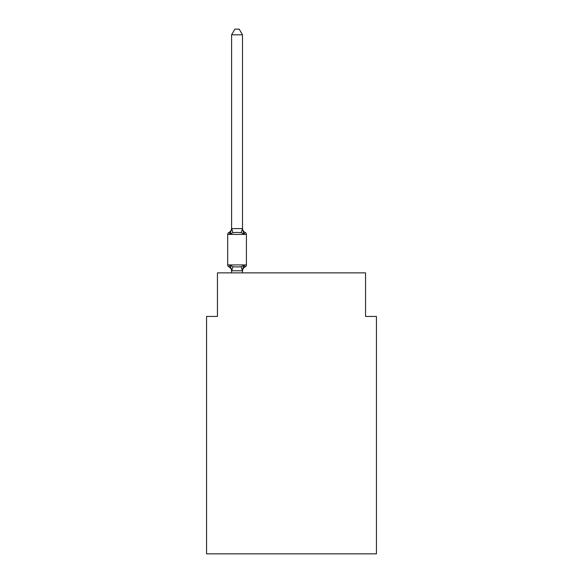 <?xml version="1.0" encoding="UTF-8"?>
<svg xmlns="http://www.w3.org/2000/svg" width="583" height="583" viewBox="0 0 583 583"><rect width="100%" height="100%" fill="white"/><g stroke="black" fill="none" stroke-linecap="round" stroke-linejoin="round"><path stroke-width="0.87" d="M376.443 553.85L376.443 316.438L365.556 316.438L365.556 272.88L217.444 272.88L217.444 316.438L206.557 316.438L206.557 553.85L376.443 553.85M243.854 265.352L245.188 266.883L243.854 265.352L245.188 266.883L243.854 265.352L245.188 266.883L243.854 265.352L245.188 266.883L243.854 265.352L245.188 266.883L243.854 265.352L245.188 266.883L243.854 265.352L245.188 266.883L243.854 265.352L245.188 266.883L243.854 265.352L242.404 270.774L231.691 270.774L230.241 265.352L228.908 266.883A2.179 2.179 0 0 1 227.683 264.93A2.179 2.179 0 0 0 228.908 266.883L230.241 265.352L228.908 266.883A2.179 2.179 0 0 1 227.683 264.93A2.179 2.179 0 0 0 228.908 266.883L230.241 265.352L228.908 266.883A2.179 2.179 0 0 1 227.683 264.93A2.179 2.179 0 0 0 228.908 266.883L230.241 265.352L228.908 266.883A2.179 2.179 0 0 1 227.683 264.93A2.179 2.179 0 0 0 228.908 266.883L230.241 265.352L228.908 266.883A2.179 2.179 0 0 1 227.683 264.93A2.179 2.179 0 0 0 228.908 266.883L230.241 265.352L228.908 266.883A2.179 2.179 0 0 1 227.683 264.93A2.179 2.179 0 0 0 228.908 266.883L230.241 265.352L228.908 266.883A2.179 2.179 0 0 1 227.683 264.93A2.179 2.179 0 0 0 228.908 266.883L230.241 265.352L228.908 266.883A2.179 2.179 0 0 1 227.683 264.93A2.179 2.179 0 0 0 228.908 266.883L230.241 265.352L228.908 266.883A2.179 2.179 0 0 1 227.683 264.93A2.179 2.179 0 0 0 228.908 266.883L230.241 265.352L228.908 266.883A2.179 2.179 0 0 1 227.683 264.93A2.179 2.179 0 0 0 228.908 266.883L230.241 265.352L228.908 266.883A2.179 2.179 0 0 1 227.683 264.93A2.179 2.179 0 0 0 228.908 266.883L230.241 265.352L228.908 266.883A2.179 2.179 0 0 1 227.683 264.93A2.179 2.179 0 0 0 228.908 266.883L230.241 265.352L228.908 266.883A2.179 2.179 0 0 1 227.683 264.93A2.179 2.179 0 0 0 228.908 266.883L230.241 265.352L228.908 266.883A2.179 2.179 0 0 1 227.683 264.93A2.179 2.179 0 0 0 228.908 266.883L230.241 265.352L228.908 266.883A2.179 2.179 0 0 1 227.683 264.93A2.179 2.179 0 0 0 228.908 266.883L230.241 265.352L228.908 266.883A2.179 2.179 0 0 1 227.683 264.93A2.179 2.179 0 0 0 228.908 266.883L230.241 265.352L232.96 266.752L237.048 266.97L241.136 266.752L243.854 265.352L245.188 266.883L244.569 266.584M242.492 34.812L231.604 34.812L234.869 29.15L239.227 29.15L242.492 34.812L242.492 228.813L243.854 234.009L245.188 232.479L243.854 234.009L245.188 232.479L243.854 234.009L245.188 232.479L243.854 234.009L245.188 232.479L243.854 234.009L245.188 232.479L243.854 234.009L245.188 232.479L243.854 234.009L245.188 232.479L243.854 234.009L245.188 232.479L243.854 234.009L245.188 232.479L243.854 234.009L245.188 232.479L243.854 234.009L245.188 232.479L243.854 234.009L245.188 232.479L243.854 234.009L245.188 232.479L243.854 234.009L245.188 232.479L243.854 234.009L241.136 232.61L237.048 232.391L232.96 232.61L230.241 234.009L228.908 232.479A2.179 2.179 0 0 0 227.683 234.432A2.179 2.179 0 0 1 228.908 232.479L229.527 232.777L228.908 232.479A2.179 2.179 0 0 0 227.683 234.432A2.179 2.179 0 0 1 228.908 232.479A2.179 2.179 0 0 0 227.683 234.432A2.179 2.179 0 0 1 228.908 232.479L229.527 232.777L228.908 232.479A2.179 2.179 0 0 0 227.683 234.432A2.179 2.179 0 0 1 228.908 232.479A2.179 2.179 0 0 0 227.683 234.432A2.179 2.179 0 0 1 228.908 232.479L229.527 232.777L228.908 232.479A2.179 2.179 0 0 0 227.683 234.432A2.179 2.179 0 0 1 228.908 232.479A2.179 2.179 0 0 0 227.683 234.432A2.179 2.179 0 0 1 228.908 232.479L229.527 232.777L228.908 232.479A2.179 2.179 0 0 0 227.683 234.432A2.179 2.179 0 0 1 228.908 232.479A2.179 2.179 0 0 0 227.683 234.432A2.179 2.179 0 0 1 228.908 232.479L229.527 232.777L228.908 232.479A2.179 2.179 0 0 0 227.683 234.432A2.179 2.179 0 0 1 228.908 232.479A2.179 2.179 0 0 0 227.683 234.432A2.179 2.179 0 0 1 228.908 232.479L229.527 232.777L228.908 232.479A2.179 2.179 0 0 0 227.683 234.432A2.179 2.179 0 0 1 228.908 232.479A2.179 2.179 0 0 0 227.683 234.432A2.179 2.179 0 0 1 228.908 232.479L229.527 232.777L228.908 232.479A2.179 2.179 0 0 0 227.683 234.432A2.179 2.179 0 0 1 228.908 232.479A2.179 2.179 0 0 0 227.683 234.432A2.179 2.179 0 0 1 228.908 232.479L229.527 232.777M242.492 228.813L241.136 232.61M231.604 270.548L231.604 271.197A4.795 4.795 0 0 0 228.908 266.883M242.492 270.548L243.002 267.991L242.492 270.548M228.908 232.479L230.241 234.009L228.908 232.479A2.179 2.179 0 0 0 227.683 234.432A2.179 2.179 0 0 1 228.908 232.479L230.241 234.009L228.908 232.479A4.795 4.795 0 0 0 231.604 228.164M242.492 228.164A4.795 4.795 0 0 0 245.188 232.479L243.854 234.009L245.188 232.479A2.179 2.179 0 0 1 246.412 234.432L246.412 264.93A2.179 2.179 0 0 1 245.188 266.883A4.795 4.795 0 0 0 242.492 271.197M246.412 234.432L227.683 234.432L227.683 264.93L246.412 264.93M231.604 34.812L231.604 228.616L242.404 228.587M230.241 234.009L231.604 228.616M242.492 272.88L242.492 270.745M231.604 272.88L231.604 270.745M232.96 266.752L231.691 270.774M241.136 266.752L242.404 270.774M231.691 228.587L232.96 232.61"/></g></svg>
